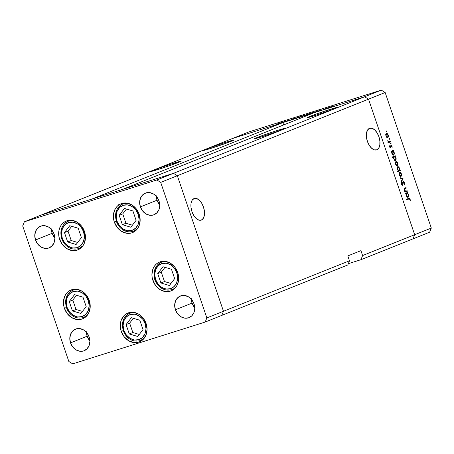 <?xml version="1.0" encoding="UTF-8"?>
<svg xmlns="http://www.w3.org/2000/svg" width="454" height="454" viewBox="0 0 454 454"><rect width="100%" height="100%" fill="white"/><g stroke="black" fill="none" stroke-linecap="round" stroke-linejoin="round"><path stroke-width="0.68" d="M84.484 231.529A15.532 13.013 68.2 0 1 77.833 249.876A15.532 13.013 68.2 0 1 59.639 239.371L61.682 238.554L59.639 239.371L58.901 236.432L58.952 230.547L59.741 227.834L61.001 225.411L62.686 223.374L64.729 221.802L67.056 220.752L69.575 220.269L72.192 220.372L77.305 222.284L81.624 226.206L84.484 231.529L85.448 237.453L84.382 243.072L83.122 245.495L81.436 247.526L79.393 249.098L77.067 250.148L74.547 250.631L71.931 250.529L66.817 248.616L62.499 244.7L59.639 239.371A15.532 13.013 68.2 0 1 66.29 221.03A15.532 13.013 68.2 0 1 84.484 231.529M139.185 214.26A15.532 13.013 68.2 0 1 132.54 232.601A15.532 13.013 68.2 0 1 114.346 222.102L116.389 221.285L114.346 222.102L113.608 219.157L113.375 216.178L114.448 210.56L115.708 208.136L117.393 206.105L119.436 204.533L121.763 203.483L124.282 203L126.899 203.103L132.012 205.015L136.325 208.931L139.185 214.26L140.155 220.179L139.089 225.797L137.829 228.22L136.143 230.257L134.095 231.829L131.768 232.879L129.248 233.362L126.638 233.26L121.524 231.347L117.206 227.426L114.346 222.102A15.532 13.013 68.2 0 1 120.991 203.761A15.532 13.013 68.2 0 1 139.185 214.26M177.73 272.548A15.532 13.013 68.2 0 1 171.079 290.889A15.532 13.013 68.2 0 1 152.89 280.39L154.928 279.573L152.89 280.39L152.152 277.445L151.92 274.466L152.987 268.847L154.246 266.424L155.932 264.393L157.975 262.821L160.302 261.771L162.821 261.288L165.438 261.391L170.551 263.303L174.869 267.219L177.73 272.548L178.694 278.472L177.627 284.085L176.368 286.508L174.682 288.545L172.639 290.117L170.312 291.167L167.793 291.65L165.177 291.547L160.063 289.635L155.75 285.714L152.89 280.39A15.532 13.013 68.2 0 1 159.536 262.049A15.532 13.013 68.2 0 1 177.73 272.548M146.092 323.526A15.532 13.013 68.2 0 1 139.446 341.873A15.532 13.013 68.2 0 1 121.252 331.369L123.289 330.552L121.252 331.369L120.514 328.429L120.565 322.544L121.354 319.832L124.294 315.371L126.343 313.799L128.669 312.749L131.189 312.267L133.805 312.369L138.918 314.281L143.231 318.203L146.092 323.526L147.062 329.451L145.989 335.069L143.05 339.524L141.001 341.096L138.674 342.146L136.155 342.628L133.544 342.526L128.425 340.614L124.112 336.698L121.252 331.369A15.532 13.013 68.2 0 1 127.897 313.027A15.532 13.013 68.2 0 1 146.092 323.526M89.256 300.48A15.532 13.013 68.2 0 1 82.605 318.821A15.532 13.013 68.2 0 1 64.417 308.323L66.454 307.506L64.417 308.323L63.679 305.377L63.447 302.398L64.513 296.78L65.773 294.357L67.459 292.325L69.502 290.753L71.828 289.703L74.348 289.221L76.964 289.323L82.078 291.235L86.396 295.151L89.256 300.48L90.221 306.405L89.154 312.023L86.209 316.478L84.166 318.05L81.839 319.1L79.319 319.582L76.703 319.48L71.59 317.567L67.277 313.646L64.417 308.323A15.532 13.013 68.2 0 1 71.062 289.981A15.532 13.013 68.2 0 1 89.256 300.48M156.289 196.298A11.651 9.761 -111.8 0 0 157.01 200.214L140.382 206.871A11.651 9.761 68.2 0 1 145.371 193.115A11.651 9.761 68.2 0 1 159.013 200.991L159.74 205.435L158.94 209.646L156.732 212.988L153.452 214.952L149.604 215.241L145.768 213.806L142.528 210.866L140.382 206.871L139.656 202.433L140.462 198.216L142.669 194.874L145.95 192.91L149.797 192.621L153.634 194.057L156.868 196.996L159.013 200.991A11.651 9.761 68.2 0 1 154.031 214.748A11.651 9.761 68.2 0 1 140.382 206.871L157.01 200.214A11.651 9.761 -111.8 0 0 159.734 204.907L157.01 200.214L156.284 195.776M86.43 332.294A11.651 9.761 -111.8 0 0 87.151 336.21L70.529 342.866A11.651 9.761 68.2 0 1 75.512 329.105A11.651 9.761 68.2 0 1 89.154 336.981L89.886 341.425L89.08 345.636L86.873 348.978L83.593 350.948L79.745 351.231L75.909 349.796L72.674 346.856L70.529 342.866L69.802 338.423L70.603 334.206L72.81 330.864L76.09 328.9L79.938 328.617L83.774 330.047L87.009 332.986L89.154 336.981A11.651 9.761 68.2 0 1 84.172 350.738A11.651 9.761 68.2 0 1 70.529 342.866L87.151 336.21A11.651 9.761 -111.8 0 0 89.875 340.897L87.151 336.21L86.425 331.766M191.316 299.18A11.651 9.761 -111.8 0 0 192.036 303.096L175.409 309.753A11.651 9.761 68.2 0 1 180.391 295.991A11.651 9.761 68.2 0 1 194.04 303.868L194.766 308.311L193.96 312.522L191.753 315.87L188.472 317.834L184.625 318.118L180.788 316.682L177.554 313.748L175.409 309.753L174.682 305.309L175.482 301.093L177.69 297.75L180.97 295.787L184.818 295.503L188.654 296.939L191.894 299.873L194.04 303.868A11.651 9.761 68.2 0 1 189.051 317.624A11.651 9.761 68.2 0 1 175.409 309.753L192.036 303.096A11.651 9.761 -111.8 0 0 194.76 307.784L192.036 303.096L191.304 298.653M51.41 229.412A11.651 9.761 -111.8 0 0 52.131 233.328L35.503 239.984A11.651 9.761 68.2 0 1 40.491 226.228A11.651 9.761 68.2 0 1 54.134 234.105L54.86 238.543L54.06 242.759L51.852 246.102L48.572 248.066L44.719 248.355L40.888 246.919L37.648 243.98L35.503 239.984L34.776 235.541L35.577 231.33L37.79 227.987L41.064 226.024L44.918 225.734L48.754 227.17L51.989 230.11L54.134 234.105A11.651 9.761 68.2 0 1 49.151 247.861A11.651 9.761 68.2 0 1 35.503 239.984L52.131 233.328A11.651 9.761 -111.8 0 0 54.855 238.021L52.131 233.328L51.404 228.89M221.819 315.394L223.47 311.257L177.327 175.715L173.456 173.32L40.974 215.151L24.346 221.807L22.7 225.944L68.843 361.48L72.714 363.875L205.191 322.051L206.842 317.914L160.699 182.372L156.829 179.977L24.346 221.807L232.181 138.606L364.658 96.781L173.456 173.32L40.974 215.151L232.181 138.606L364.658 96.781L313.947 112.791L364.658 96.781L368.534 99.176L364.658 96.781L381.286 90.125L248.809 131.949L232.181 138.606L248.809 131.949L381.286 90.125L385.157 92.52L177.327 175.715L173.456 173.32L156.829 179.977L173.456 173.32L122.739 189.335L313.947 112.791L122.739 189.335L173.456 173.32L364.658 96.781L368.534 99.176L414.672 234.712L368.534 99.176L414.672 234.712L362.604 255.557L360.936 250.659L347.809 255.914L349.478 260.812L347.832 264.949L221.819 315.394L223.47 311.257L177.327 175.715L160.699 182.372L177.327 175.715L173.456 173.32L177.327 175.715L368.534 99.176L414.672 234.712L413.026 238.849L414.672 234.712L431.3 228.056L385.157 92.52L431.3 228.056L429.654 232.193L360.958 259.694L362.604 255.557L414.672 234.712L413.026 238.849L429.654 232.193L431.3 228.056L414.672 234.712L413.026 238.849L360.958 259.694L348.337 263.678L360.958 259.694L362.604 255.557L360.936 250.659L347.809 255.914L349.478 260.812L206.842 317.914L349.478 260.812L347.832 264.949L205.191 322.051L221.819 315.394L223.47 311.257L177.327 175.715L223.47 311.257L221.819 315.394M72.714 363.875L68.843 361.48L22.7 225.944L24.346 221.807L156.829 179.977L160.699 182.372L206.842 317.914L205.191 322.051L72.714 363.875M330.262 109.323A15.964 0.545 161.2 0 1 337.282 107.422A15.964 0.545 161.2 0 1 329.53 110.566A15.964 0.545 161.2 0 1 314.072 115.804L330.864 110.084L337.277 107.411L330.262 109.323L316.052 114.113L307.057 117.717L314.072 115.804A15.964 0.545 161.2 0 1 307.052 117.711A15.964 0.545 161.2 0 1 314.809 114.561A15.964 0.545 161.2 0 1 330.262 109.323L330.557 110.191L330.262 109.323M277.757 130.343A15.964 0.545 161.2 0 1 284.777 128.437A15.964 0.545 161.2 0 1 277.025 131.586A15.964 0.545 161.2 0 1 261.566 136.824L275.782 132.035L284.772 128.431L277.757 130.343L263.547 135.133L254.552 138.737L261.566 136.824A15.964 0.545 161.2 0 1 254.546 138.731A15.964 0.545 161.2 0 1 262.304 135.581A15.964 0.545 161.2 0 1 277.757 130.343L278.052 131.212L277.757 130.343M174.257 163.02A15.964 0.545 161.2 0 1 181.277 161.113A15.964 0.545 161.2 0 1 173.524 164.263A15.964 0.545 161.2 0 1 158.066 169.501L172.282 164.711L181.271 161.108L174.257 163.02L160.046 167.81L151.051 171.413L158.066 169.501A15.964 0.545 161.2 0 1 151.046 171.408A15.964 0.545 161.2 0 1 158.804 168.258A15.964 0.545 161.2 0 1 174.257 163.02L174.552 163.888L174.257 163.02M226.762 142A15.964 0.545 161.2 0 1 233.782 140.099A15.964 0.545 161.2 0 1 226.03 143.243A15.964 0.545 161.2 0 1 210.571 148.481L227.363 142.76L233.776 140.093L226.762 142L209.969 147.726L203.557 150.393L210.571 148.481A15.964 0.545 161.2 0 1 203.551 150.387A15.964 0.545 161.2 0 1 211.309 147.238A15.964 0.545 161.2 0 1 226.762 142L227.057 142.868L226.762 142M201.366 220.054A11.356 6.191 -107.5 0 1 201.128 220.139A11.356 6.191 -107.5 0 1 191.877 211.394A11.356 6.191 -107.5 0 1 194.051 198.563L192.127 200.259L191.055 203.341L190.992 207.325L191.951 211.609L193.79 215.548L196.224 218.533L198.886 220.116L201.366 220.054L203.296 218.351L204.368 215.275L204.431 211.292L203.471 207.001L201.633 203.063L199.198 200.078L196.537 198.5L194.051 198.563A11.356 6.191 -107.5 0 1 194.289 198.477A11.356 6.191 -107.5 0 1 203.54 207.223A11.356 6.191 -107.5 0 1 201.366 220.054L200.884 220.207L201.366 220.054M376.82 149.814A11.356 6.191 -107.5 0 1 376.582 149.899A11.356 6.191 -107.5 0 1 367.331 141.154A11.356 6.191 -107.5 0 1 369.505 128.323L367.581 130.026L366.509 133.101L366.446 137.085L367.405 141.376L369.244 145.314L371.678 148.299L374.34 149.877L376.82 149.814L378.75 148.118L379.822 145.036L379.885 141.052L378.925 136.768L377.087 132.829L374.652 129.844L371.991 128.261L369.505 128.323A11.356 6.191 -107.5 0 1 369.743 128.238A11.356 6.191 -107.5 0 1 378.999 136.983A11.356 6.191 -107.5 0 1 376.82 149.814L376.338 149.968L376.82 149.814M119.022 204.794L118.772 204.47M283.682 124.907L282.893 122.597L91.691 199.136L40.974 215.151L91.691 199.136L282.893 122.597L283.682 124.907M407.159 190.725L407.329 191.242L405.093 192.138L404.917 191.622L405.32 191.463L404.219 189.613L404.389 188.399L406.086 187.576L406.256 188.087L404.639 188.864L404.645 190.027L405.643 191.202L407.159 190.725L405.723 191.213L404.645 190.027L404.718 188.773L406.256 188.087L406.086 187.576L404.94 188.035L404.338 190.05L405.32 191.463L404.917 191.622L405.093 192.138L407.329 191.242L405.059 192.031L407.329 191.242L407.159 190.725M403.186 181.577L403.952 181.833L404.52 182.724L404.497 184.88L404.225 182.9L403.504 182.071L402.709 185.13L402.045 185.175L401.342 184.131L401.342 182.4L401.801 184.358L402.454 184.67L403.186 181.577L402.346 184.744L401.676 184.057L401.342 182.4L401.342 184.131L402.533 185.249L403.356 182.088L404.259 183.002L404.497 184.88L404.571 182.877L404.253 182.979L404.571 182.877L403.231 181.56M403.067 178.711L401.501 181.583L401.313 181.027L402.471 178.989L400.366 178.257L400.178 177.701L403.067 178.711L400.178 177.701L400.366 178.257L402.471 178.989L401.313 181.027L401.501 181.583L403.09 178.785L402.329 178.944L403.067 178.711M401.03 176.447L399.9 176.067L399.128 174.745L398.958 173.014L399.673 172.083L401.081 173.019L401.637 175.488L401.03 176.447L401.444 173.82L399.56 172.123L398.958 173.014L399.128 174.745L400.042 176.192L400.967 176.464M397.415 165.818L396.285 165.443L395.513 164.121L395.338 162.384L395.939 161.493L396.978 161.794L397.829 163.196L398.022 164.859L397.415 165.818L397.829 163.196L395.939 161.493L395.338 162.384L395.513 164.121L396.421 165.562L397.352 165.841M391.762 151.596L391.348 151.761L391.172 151.25L393.414 150.353L393.59 150.864L393.198 151.023L394.407 153.424L393.896 155.143L393.147 155.16L392.489 154.604L391.671 152.47L391.762 151.596L391.887 153.469L393.783 155.2L394.208 152.555L393.198 151.023L393.59 150.864L393.414 150.353L391.172 151.25L391.348 151.761L391.762 151.596M386.978 131.32L386.774 131.904L386.473 131.024L386.944 131.229L386.558 130.945L386.468 131.524L386.887 131.898L386.978 131.32L386.456 131.484L386.978 131.32M387.835 137.681L386.706 137.301L385.934 135.984L385.73 134.441L386.36 133.357L387.398 133.658L388.249 135.059L388.442 136.722L387.835 137.681L388.249 135.059L386.36 133.357L385.764 134.248L385.934 135.984L386.848 137.426L387.773 137.704M389.498 138.725L389.294 139.304L388.993 138.425L389.464 138.629L389.078 138.351L388.987 138.93L389.407 139.299L389.498 138.725L388.976 138.89L389.498 138.725M390.344 141.342L390.519 141.852L388.278 142.749L388.108 142.238L388.437 142.102L387.642 140.757L388.692 141.841L390.344 141.342L388.794 141.858L387.642 140.757L388.437 142.102L388.108 142.238L388.278 142.749L390.519 141.852L388.244 142.647L390.519 141.852L390.344 141.342M391.07 143.339L390.866 143.924L390.565 143.038L391.03 143.248L390.65 142.965L390.559 143.543L390.973 143.918L391.07 143.339L390.548 143.504L391.07 143.339M390.622 147.805L389.861 147.385L389.606 145.921L390.44 147.295L390.956 145.172L391.819 145.689L392.154 147.312L391.144 145.683L390.622 147.805L391.144 145.683L392.125 147.454L392.023 146.137L390.956 145.172L390.44 147.295L389.634 145.785L389.68 146.982L390.588 147.817M393.629 157.01L392.29 157.544L392.114 157.033L395.258 155.773L395.434 156.289L395.048 156.443L396.251 158.849L395.74 160.568L395.128 160.637L394.333 160.024L393.527 157.884L393.629 157.01L393.731 158.889L395.627 160.62L396.053 157.981L395.048 156.443L395.434 156.289L395.258 155.773L392.114 157.033L392.29 157.544L393.629 157.01M399.736 170.301L400.15 170.137L400.32 170.647L397.182 171.907L397.006 171.396L398.317 170.869L397.165 168.911L397.102 167.668L397.602 166.754L398.345 166.737L399.106 167.424L399.815 169.898L399.611 168.434L397.71 166.697L397.29 169.348L398.317 170.869L397.006 171.396L397.182 171.907L400.32 170.647L400.15 170.137L399.214 170.466L399.736 170.301M406.08 193.654L405.666 193.824L405.49 193.308L407.732 192.411L407.908 192.927L407.516 193.081L408.725 195.487L408.214 197.206L407.601 197.274L406.807 196.661L405.989 194.528L406.08 193.654L406.205 195.526L408.101 197.257L408.526 194.618L407.516 193.081L407.908 192.927L407.732 192.411L405.49 193.308L405.666 193.824L406.08 193.654M408.776 198.903L409.837 199.38L410.274 200.804L410.161 199.283L409.457 198.841L406.739 199.72L406.563 199.21L409.423 198.273L410.161 199.283L410.274 200.804L409.837 199.38L410.161 199.283L408.634 198.381L406.563 199.21L406.739 199.72L407.652 199.249M327.3 108.018L323.498 109.318C322.749 109.613 322.811 109.624 323.679 109.357L327.3 108.018M318.566 110.844L321.574 109.857L318.714 110.878M317.147 111.224L313.3 112.632L317.153 111.241M313.742 112.393L309.9 113.625L314.083 112.234M304.765 115.231L301.008 116.423L305.105 115.072M295.775 118.068L290.946 119.686L296.116 117.909M281.049 122.716L277.207 123.948L281.389 122.557M285.566 121.195L282.127 122.467L285.566 121.195M288.767 120.327L286.701 121.002L288.767 120.327M300.355 116.621L294.623 118.602L300.701 116.462M305.508 114.998L310.337 113.375L305.162 115.157M331.318 106.849L326.488 108.466L331.658 106.684M334.297 105.833L330.37 107.309L334.297 105.833M385.157 92.52L381.286 90.125L364.658 96.781L368.534 99.176L385.157 92.52M277.394 123.868L277.082 124.038M278.33 123.653L280.617 122.852M293.034 119.01L295.344 118.205M297.62 117.563L299.924 116.757M301.11 116.383L300.798 116.547M302.046 116.162L304.333 115.367M308.243 114.056L305.939 114.856M306.478 114.788L308.777 113.965M310.088 113.551L309.776 113.716M311.024 113.33L313.311 112.53M323.498 109.318L323.498 109.318C322.749 109.613 322.811 109.624 323.679 109.357M324.031 109.221L323.56 109.335M330.353 107.076L328.043 107.882M328.588 107.808L330.887 106.985M280.095 122.943L277.831 123.732M294.805 118.301L292.501 119.101M299.39 116.854L297.086 117.654M303.817 115.458L301.547 116.247M312.795 112.62L310.525 113.409M387.966 135.144L388.249 135.059L387.966 135.144M386.842 137.778L387.063 137.159M387.659 137.17L386.842 137.426L388.056 136.699L387.699 134.56L386.541 133.873L387.977 135.167L387.659 137.17L385.928 135.967L386.541 133.873L385.798 134.106L386.57 133.862L385.798 134.106M387.671 141.041L387.977 140.939L387.671 141.041M388.295 142.017L388.794 141.858L388.295 142.017M389.594 141.642L388.794 141.858M388.987 141.847L389.14 142.289L388.987 141.847M389.577 146.171L389.941 146.057L389.577 146.171M389.912 147.465L390.44 147.295L389.912 147.465M391.74 146.228L392.023 146.137L391.74 146.228M390.622 145.847L391.144 145.683L390.622 145.847M390.616 146.023L390.979 145.91L390.616 146.023M390.627 146.738L390.962 146.631L390.627 146.738M390.151 147.715L390.905 147.476L390.151 147.715M391.972 151.585L392.069 150.893L392.205 151.301L393.59 150.864L391.876 151.5M393.612 154.683L394.095 153.634L393.465 151.767L392.659 151.267L391.32 151.676L392.472 151.313L392.057 153.015L393.283 154.706L391.876 153.441L392.472 151.313L394.208 152.555L393.612 154.683L392.812 154.939L393.556 154.706M392.909 155.075L393.011 154.666M392.716 154.071L392.693 154.371M392.472 151.313L391.127 151.738M393.817 157.005L393.913 156.312L394.055 156.721L395.434 156.289L393.72 156.925M392.636 157.424L394.316 156.732L393.902 157.243L393.907 158.44L394.424 159.598L395.218 160.143L393.72 158.86L394.316 156.732L396.053 157.981L395.457 160.109L394.662 160.358L395.4 160.126M394.753 160.5L394.855 160.092M395.457 160.109L395.939 159.059L395.309 157.192L394.503 156.692L393.028 157.141M394.56 159.49L394.537 159.791M394.316 156.732L392.977 157.158M397.545 163.281L397.829 163.196L397.545 163.281M396.421 165.914L396.637 165.296M396.115 162.01L395.655 162.742L395.786 164.013L396.45 165.074L397.239 165.307L397.727 164.28L397.278 162.697L396.115 162.01L397.556 163.309L397.239 165.307L395.508 164.104L396.115 162.01L395.372 162.243L396.149 161.999L395.372 162.243M398.799 170.659L398.941 171.084L400.32 170.647L397.148 171.805L398.941 171.084L398.799 170.659M399.327 168.525L399.611 168.434L399.327 168.525M399.026 170.585L399.492 169.841L399.338 168.548L398.686 167.464L397.965 167.191L397.148 167.447L397.886 167.214L397.29 169.336L399.026 170.585L397.568 169.246L397.886 167.214L399.338 168.548L398.964 170.602M398.26 170.829L398.975 170.602L398.26 170.829M397.886 167.214L397.148 167.447M400.042 176.544L400.258 175.919M400.859 175.931L400.042 176.192L401.257 175.46L400.893 173.326L399.736 172.633L401.171 173.933L400.859 175.931L399.123 174.728L399.736 172.633L398.992 172.866L399.764 172.622L398.992 172.866M402.76 182.281L403.356 182.088L402.76 182.281M402.715 182.542L403.129 182.417L402.715 182.542M402.641 183.751L402.993 183.643L402.641 183.751M401.892 185.062L402.891 184.744L401.892 185.062M401.217 182.934L401.688 182.786L401.217 182.934M401.353 184.159L401.676 184.057L401.353 184.159M401.767 184.926L402.346 184.744L401.767 184.926M404.741 188.126L404.877 188.523L406.256 188.087L404.213 188.79L404.877 188.523L404.741 188.126M404.208 188.824L405.206 188.512L404.208 188.824M404.191 188.943L404.718 188.773L404.191 188.943M404.361 190.118L404.645 190.027L404.361 190.118M405.206 191.372L405.723 191.213L405.206 191.372M406.347 191.049L405.723 191.213M405.802 191.236L405.95 191.673L405.802 191.236M406.29 193.642L406.387 192.95L406.523 193.359L407.908 192.927L406.194 193.563M407.93 196.747L408.39 195.992L408.294 194.874L407.59 193.608L406.88 193.342L405.638 193.733L406.79 193.37L406.375 193.881L406.381 195.078L407.601 196.764L406.194 195.498L406.79 193.37L408.526 194.618L407.93 196.747L407.13 196.996L407.874 196.764M407.227 197.138L407.329 196.73M407.034 196.128L407.011 196.429M406.79 193.37L405.445 193.796M407.902 198.67L408.413 199.011M408.469 199.085L407.834 198.67M386.541 133.873L386.076 134.605L386.206 135.877L386.87 136.938L387.574 137.193M399.736 172.633L399.27 173.366L399.406 174.637L400.065 175.698L400.769 175.959M117.013 221.183C115.339 217.642 115.554 207.909 123.363 205.253C131.285 202.944 137.443 210.662 138.266 214.475L139.094 219.543L138.181 224.35L135.661 228.163L131.921 230.405L127.529 230.728L123.153 229.094L119.464 225.74L117.013 221.183L116.184 216.115L117.098 211.309L119.618 207.495L123.363 205.253L127.756 204.93L132.125 206.564L135.82 209.918L138.266 214.475C139.946 218.016 139.73 227.749 131.921 230.405C123.999 232.715 117.841 224.997 117.013 221.183L116.406 221.348L117.013 221.183M127.495 203.205L122.886 203.931A14.67 12.292 68.2 0 1 127.495 203.205M116.61 221.251A14.67 12.292 68.2 0 1 122.886 203.931C116.411 207.382 114.249 213.187 116.406 221.348L116.61 221.251M137.624 228.515A14.67 12.292 68.2 0 1 133.794 231.171L137.624 228.515M119.169 215.304L122.37 224.696L130.837 227.221L136.109 220.355L132.914 210.962L124.447 208.437L119.169 215.304L122.739 213.874L125.94 223.266L132.398 225.19L125.94 223.266L122.37 224.696L125.94 223.266L122.739 213.874L119.169 215.304L124.447 208.437L132.914 210.962L136.109 220.355L130.837 227.221L122.37 224.696L119.169 215.304M139.157 214.18L138.266 214.475M136.887 229.469A14.67 12.292 68.2 0 1 136.603 229.491M126.456 209.039L122.739 213.874L126.456 209.039M62.312 238.458C60.632 234.911 60.847 225.184 68.656 222.528C76.578 220.213 82.736 227.931 83.564 231.744L84.393 236.812L83.479 241.619L80.96 245.432L77.214 247.674L72.822 248.003L68.452 246.363L64.757 243.015L62.312 238.458L61.483 233.39L62.397 228.583L64.916 224.77L68.656 222.528L73.049 222.199L77.424 223.839L81.113 227.187L83.564 231.744C85.238 235.291 85.023 245.018 77.214 247.674C69.292 249.989 63.134 242.271 62.312 238.458L61.704 238.622L62.312 238.458M72.788 220.474L68.185 221.2A14.67 12.292 68.2 0 1 72.788 220.474M61.909 238.526A14.67 12.292 68.2 0 1 68.185 221.2C61.704 224.656 59.542 230.462 61.704 238.622L61.909 238.526M82.917 245.79A14.67 12.292 68.2 0 1 79.087 248.44L82.917 245.79M64.468 232.579L67.663 241.965L76.13 244.49L81.408 237.624L78.207 228.237L69.74 225.712L64.468 232.579L68.038 231.148L71.233 240.535L77.691 242.464L71.233 240.535L67.663 241.965L71.233 240.535L68.038 231.148L64.468 232.579L69.74 225.712L78.207 228.237L81.408 237.624L76.13 244.49L67.663 241.965L64.468 232.579M84.455 231.449L83.564 231.744M82.18 246.738A14.67 12.292 68.2 0 1 81.896 246.76M71.749 226.313L68.038 231.148L71.749 226.313M67.084 307.403C65.404 303.862 65.62 294.13 73.429 291.474C81.351 289.164 87.508 296.882 88.337 300.696L89.166 305.763L88.252 310.57L85.732 314.384L81.992 316.625L77.6 316.949L73.225 315.314L69.53 311.96L67.084 307.403L66.256 302.336L67.169 297.529L69.689 293.715L73.429 291.474L77.821 291.15L82.197 292.785L85.891 296.139L88.337 300.696C90.017 304.237 89.796 313.969 81.992 316.625C74.064 318.935 67.907 311.217 67.084 307.403L66.477 307.568L67.084 307.403M77.56 289.425L72.958 290.151A14.67 12.292 68.2 0 1 77.56 289.425M66.681 307.471A14.67 12.292 68.2 0 1 72.958 290.151C66.477 293.602 64.315 299.407 66.477 307.568L66.681 307.471M87.696 314.736A14.67 12.292 68.2 0 1 83.859 317.391L87.696 314.736M69.241 301.524L72.436 310.916L80.908 313.442L86.181 306.575L82.986 297.188L74.513 294.663L69.241 301.524L72.81 300.094L76.005 309.486L82.463 311.41L76.005 309.486L72.436 310.916L76.005 309.486L72.81 300.094L69.241 301.524L74.513 294.663L82.986 297.188L86.181 306.575L80.908 313.442L72.436 310.916L69.241 301.524M89.228 300.4L88.337 300.696M86.958 315.689A14.67 12.292 68.2 0 1 86.674 315.712M76.522 295.259L72.81 300.094L76.522 295.259M123.919 330.455C122.24 326.908 122.461 317.181 130.264 314.526C138.192 312.21 144.349 319.928 145.172 323.742L146.001 328.81L145.087 333.616L142.567 337.43L138.828 339.671L134.435 340.001L130.06 338.361L126.365 335.012L123.919 330.455L123.091 325.387L124.004 320.581L126.524 316.767L130.264 314.526L134.656 314.196L139.032 315.836L142.726 319.185L145.172 323.742C146.852 327.289 146.636 337.016 138.828 339.671C130.905 341.987 124.748 334.269 123.919 330.455L123.312 330.62L123.919 330.455M134.395 312.477L129.793 313.198A14.67 12.292 68.2 0 1 134.395 312.477M123.516 330.523A14.67 12.292 68.2 0 1 129.793 313.198C123.312 316.654 121.156 322.459 123.312 330.62L123.516 330.523M144.531 337.787A14.67 12.292 68.2 0 1 140.7 340.438L144.531 337.787M126.076 324.576L129.271 333.962L137.744 336.488L143.016 329.627L139.821 320.235L131.348 317.709L126.076 324.576L129.645 323.146L132.846 332.532L139.304 334.462L132.846 332.532L129.271 333.962L132.846 332.532L129.645 323.146L126.076 324.576L131.348 317.709L139.821 320.235L143.016 329.627L137.744 336.488L129.271 333.962L126.076 324.576M146.063 323.447L145.172 323.742M143.793 338.735A14.67 12.292 68.2 0 1 143.509 338.758M133.363 318.311L129.645 323.146L133.363 318.311M155.557 279.471C153.878 275.93 154.093 266.197 161.902 263.541C169.824 261.232 175.982 268.95 176.81 272.763L177.639 277.831L176.725 282.638L174.205 286.451L170.466 288.693L166.073 289.016L161.698 287.382L158.003 284.028L155.557 279.471L154.729 274.403L155.643 269.597L158.162 265.783L161.902 263.541L166.295 263.218L170.67 264.852L174.364 268.206L176.81 272.763C178.49 276.304 178.269 286.037 170.466 288.693C162.538 291.003 156.38 283.285 155.557 279.471L154.95 279.636L155.557 279.471M166.033 261.493L161.431 262.219A14.67 12.292 68.2 0 1 166.033 261.493M155.154 279.539A14.67 12.292 68.2 0 1 161.431 262.219C154.95 265.669 152.788 271.475 154.95 279.636L155.154 279.539M176.169 286.803A14.67 12.292 68.2 0 1 172.333 289.459L174.733 288.5M157.714 273.592L160.909 282.984L169.382 285.509L174.654 278.642L171.459 269.25L162.986 266.731L157.714 273.592L161.284 272.162L164.479 281.554L170.937 283.478L164.479 281.554L160.909 282.984L164.479 281.554L161.284 272.162L157.714 273.592L162.986 266.731L171.459 269.25L174.654 278.642L169.382 285.509L160.909 282.984L157.714 273.592M177.701 272.468L176.81 272.763M175.431 287.757A14.67 12.292 68.2 0 1 175.148 287.779M165.001 267.327L161.284 272.162L165.001 267.327M389.22 141.779L387.835 142.215M406.114 191.14L404.73 191.571M122.886 203.931L125.287 202.972M116.406 221.348C118.437 227.647 125.009 233.918 133.794 231.171L136.189 230.212M68.185 221.2L70.58 220.241M61.704 238.622C63.73 244.922 70.302 251.187 79.087 248.44L81.482 247.481M72.958 290.151L75.353 289.192M66.477 307.568C68.503 313.867 75.075 320.138 83.859 317.391L86.26 316.432M129.793 313.198L132.188 312.239M123.312 330.62C125.338 336.919 131.915 343.184 140.7 340.438L143.095 339.479M161.431 262.219L163.826 261.26M154.95 279.636C156.976 285.935 163.553 292.206 172.333 289.459"/></g></svg>
